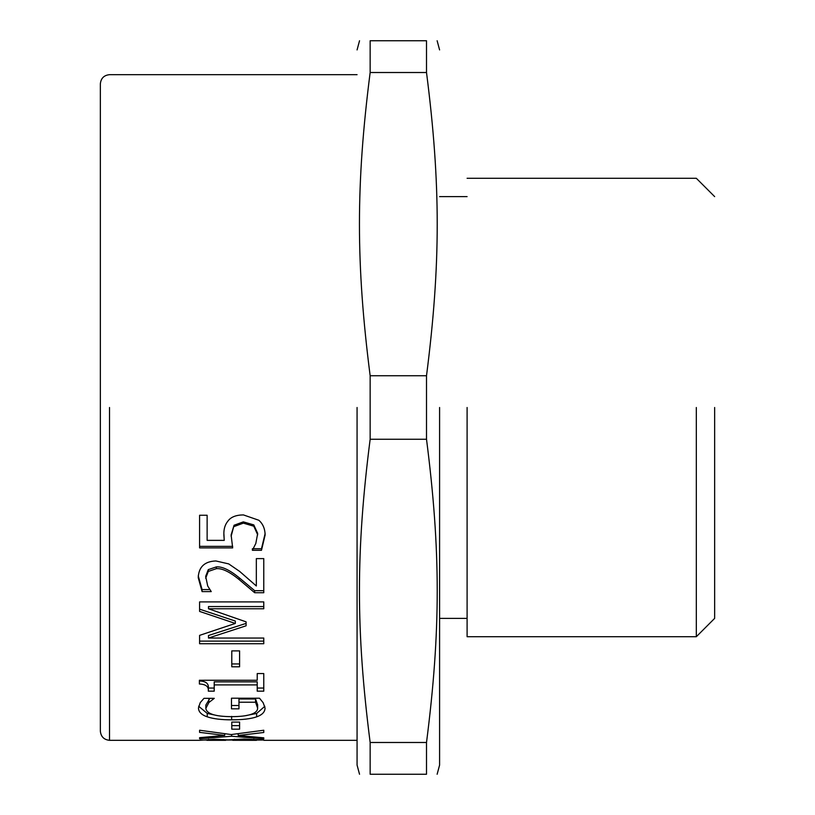 <?xml version="1.0" encoding="UTF-8"?>
<svg xmlns="http://www.w3.org/2000/svg" width="815" height="815" viewBox="0 0 815 815"><rect width="100%" height="100%" fill="white"/><g stroke="black" fill="none" stroke-linecap="round" stroke-linejoin="round"><path stroke-width="1.22" d="M209.954 589.571L202.089 589.571L198.239 575.808M263.775 590.681L254.677 590.681L239.223 577.754C229.657 569.98 222.026 566.354 216.342 566.894L208.283 569.634L205.675 576.348L207.703 585.975L211.248 591.598L202.089 591.598L198.239 577.692C198.707 566.945 204.585 561.372 215.873 560.965L228.72 563.909L239.692 571.437L256.338 585.975L256.338 558.611L263.775 558.611L263.775 592.729L254.677 592.729L239.223 579.648C229.657 571.784 222.026 568.126 216.342 568.666L208.283 571.437L205.675 578.222M202.089 589.571L202.089 591.598M254.677 590.681L254.677 592.729M239.59 663.94L231.786 663.94M231.786 650.89L239.59 650.89L239.59 666.802L231.786 666.802L231.786 650.89M238.968 705.515L231.48 705.515M257.642 708.123L257.642 704.812L255.553 698.975L238.968 698.975L238.968 708.836L231.48 708.836L231.48 698.211L259.506 698.211L263.153 702.703L265.028 707.991C265.038 711.903 262.247 714.847 256.654 716.843C250.908 718.83 242.575 719.828 231.633 719.839C221.252 719.828 213.112 718.82 207.234 716.823C201.499 714.867 198.575 711.923 198.453 707.97L200.215 702.652L203.964 698.343L214.263 698.343L208.854 702.54L205.838 708.398C206.613 713.767 215.129 716.528 231.368 716.65C239.936 716.65 246.415 715.906 250.826 714.429C255.319 713.013 257.581 710.914 257.642 708.123L255.553 702.224L238.968 702.224M209.873 698.343L205.838 705.077L205.838 708.398M217.289 715.58L207.234 713.42L198.636 706.238M264.855 706.279L256.654 713.441L244.999 715.774M255.553 698.975L255.553 702.224M208.854 699.28L208.854 702.54M231.216 734.559L263.775 730.24L263.775 732.491L238.184 735.497L263.775 737.82L263.775 738.828L231.633 736.261L199.594 738.767L199.594 737.677L224.716 735.405L199.594 732.369L199.594 730.24L231.216 734.559M224.716 733.765L224.716 735.405M199.594 737.677L199.594 738.767M231.633 734.509L231.633 736.261M263.775 737.82L263.775 738.828M238.184 733.734L238.184 735.497M223.514 740.04L206.878 740.315L225.653 740.326L223.514 739.541M208.538 739.358L208.538 740.03M253.791 739.949L232.774 740.305L256.491 740.326L253.791 739.949L253.791 739.246M234.445 739.266L234.445 739.979M357.072 74.674L109.516 74.674C103.974 75.245 100.917 78.301 100.347 83.843L100.347 731.157C100.928 736.689 103.984 739.745 109.516 740.326L199.594 740.326L214.05 739.286L228.098 739.877L244.062 739.042L263.775 740.02M262.746 740.02L256.491 740.02M232.774 740.02L225.653 740.02M206.878 740.02L200.225 740.02M239.59 725.635L231.786 725.635M231.786 722.09L239.59 722.09L239.59 729.181L231.786 729.181L231.786 722.09M214.213 688.043L208.334 688.043C208.813 683.541 205.838 681.187 199.39 680.963L199.39 680.25L257.224 680.25L257.224 673.567L263.775 673.567L263.775 691.171L257.224 691.171L257.224 684.906L214.213 684.906L214.213 691.171L208.334 691.171C208.813 686.617 205.838 684.233 199.39 684.009L199.39 680.25M257.224 684.906L257.224 681.849L214.213 681.849L214.213 684.906M263.775 688.043L257.224 688.043M208.334 688.043L208.334 691.171M263.775 606.554L208.487 606.554L208.487 608.764L246.089 621.845L246.089 623.394L208.487 635.506L208.487 638.043L263.775 638.043L263.775 643.718L199.594 643.718L199.594 635.364L235.321 623.434L235.321 621.05L199.594 609.162M263.775 641.12L199.594 641.12M235.321 623.434L199.594 611.413L199.594 601.908L263.775 601.908L263.775 608.764L208.487 608.764M246.089 621.845L246.089 625.798L208.487 638.043M265.13 533.55L261.483 548.729L252.385 548.729L252.385 550.298L255.818 543.452L257.693 533.407L253.791 524.901L243.339 521.865L234.078 525.237L231.114 534.874L232.672 547.904L199.594 547.904L199.594 515.253L207.132 515.253L207.132 540.365L224.247 540.365L223.881 533.601M232.672 546.356L199.594 546.356M224.247 540.365L223.881 534.997C223.626 529.292 224.96 524.666 227.884 521.142C230.767 517.077 235.932 514.999 243.39 514.907L258.834 520.255C262.868 523.78 264.967 528.68 265.13 534.956L261.483 550.298L252.385 550.298M234.078 525.237L231.114 536.301M253.791 524.901L253.791 526.205L243.339 523.138L234.078 526.551M257.693 534.813L253.791 526.205M261.483 548.729L261.483 550.298M370.153 742.485L370.153 774.25C355.88 774.25 355.88 774.25 370.153 774.25L426.51 774.25C440.783 774.25 440.783 774.25 426.51 774.25L426.51 742.485L370.153 742.485C355.88 630.871 355.88 550.879 370.153 439.265L426.51 439.265C440.783 550.879 440.783 630.871 426.51 742.485M370.153 439.265L370.153 375.735L426.51 375.735L426.51 439.265M370.153 375.735C355.88 264.121 355.88 184.129 370.153 72.515L426.51 72.515C440.783 184.129 440.783 264.121 426.51 375.735M370.153 72.515L370.153 40.75L426.51 40.75L426.51 72.515M370.153 40.75C355.88 40.75 355.88 40.75 370.153 40.75M426.51 40.75C440.783 40.75 440.783 40.75 426.51 40.75M357.072 407.5L357.072 765.081L357.072 407.5M439.591 407.5L439.591 765.081L439.591 407.5M467.097 407.5L467.097 636.719L467.097 407.5M696.316 407.5L696.316 636.719L696.316 407.5M714.653 407.5L714.653 618.381L714.653 407.5M208.283 569.634L208.283 571.437M216.342 566.894L216.342 568.666M239.223 577.754L239.223 579.648M207.234 713.42L207.234 716.823M231.633 716.395L231.633 719.839M256.654 713.441L256.654 716.843M215.252 739.297L215.252 739.867M244.429 739.042L244.429 739.704M243.339 521.865L243.339 523.138M109.516 407.5L109.516 740.326M357.072 740.326L263.775 740.326M359.527 40.75L357.072 49.919M357.072 765.081L359.527 774.25M439.591 765.081L437.135 774.25M439.591 49.919L437.135 40.75M467.097 618.381L439.591 618.381M467.097 196.619L439.591 196.619M714.653 618.381L696.316 636.719L467.097 636.719M714.653 196.619L696.316 178.281L467.097 178.281"/></g></svg>
